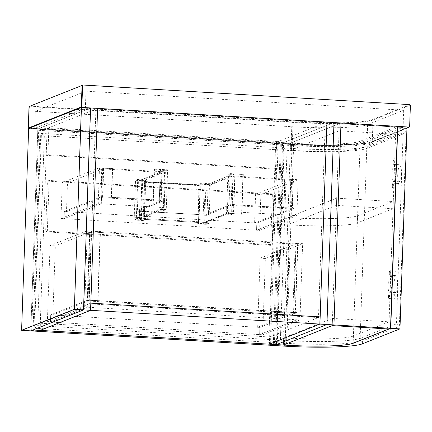 <?xml version="1.0" encoding="UTF-8"?>
<svg xmlns="http://www.w3.org/2000/svg" width="432" height="432" viewBox="0 0 432 432"><rect width="100%" height="100%" fill="white"/><g stroke="black" fill="none" stroke-linecap="round" stroke-linejoin="round"><path stroke-width="0.32" stroke-dasharray="2.16 1.62" d="M290.234 150.25L339.05 130.837L395.62 134.233L359.791 148.478A55.085 5.773 -178 0 1 293.301 150.439L290.234 150.25L290.482 143.073L283.468 142.652L276.415 344.601L283.468 142.652L333.985 122.558L283.468 142.652L276.453 142.231L326.97 122.137L325.269 122.812L318.465 317.579L320.08 316.937M276.453 142.231L269.401 344.137M33.032 329.978L40.084 128.045L90.58 107.962M40.084 128.045L47.104 128.466L97.621 108.373L95.92 109.048L89.116 303.815L90.823 303.14M47.104 128.466L40.052 330.415M269.309 344.174L269.563 336.992L40.387 323.239L90.817 303.178M40.138 330.377L40.387 323.239M269.563 336.992L320.08 316.899M318.465 317.579L89.116 303.815M325.269 122.812L95.92 109.048M46.213 155.369L47.92 154.694L48.859 127.764L47.158 128.444L46.213 155.369L275.562 169.133L277.268 168.458L278.208 141.529L276.507 142.209L275.562 169.133M47.158 128.444L276.507 142.209M47.92 154.694L277.268 168.458M48.859 127.764L278.208 141.529M293.301 150.439L293.555 143.257L290.482 143.073L341.005 122.98L339.298 123.655L332.246 325.604L332.5 318.422L283.684 337.84L283.43 345.022L290.482 143.073L339.298 123.655L395.869 127.051L397.575 126.371M395.62 134.233L388.816 329L389.07 321.818L332.5 318.422M293.555 143.257A55.085 5.773 -178 0 0 360.045 141.302L395.869 127.051L339.298 123.655L339.05 130.837M283.684 337.84L286.751 338.024A55.085 5.773 -178 0 0 353.241 336.069L389.07 321.818M393.017 208.726L357.188 222.977A55.085 5.773 2 0 1 290.704 224.932L287.631 224.748L336.447 205.33L393.017 208.726L393.266 201.55L357.442 215.795A55.085 5.773 2 0 1 290.952 217.755L287.885 217.566L287.631 224.748M287.885 217.566L336.695 198.153L336.447 205.33M336.695 198.153L393.266 201.55M388.471 296.487A2.257 0.524 -86.6 0 0 388.87 298.528A2.257 0.524 -86.6 0 0 389.534 296.066A2.257 0.524 -86.6 0 0 389.14 294.025A2.257 0.524 -86.6 0 0 388.471 296.487M394.173 296.833A2.257 0.524 -86.6 0 0 394.567 298.874A2.257 0.524 -86.6 0 0 395.237 296.406A2.257 0.524 -86.6 0 0 394.837 294.365A2.257 0.524 -86.6 0 0 394.173 296.833M388.136 285.115A7.9 1.825 -86.6 0 0 389.524 292.264A7.9 1.825 -86.6 0 0 391.862 283.635A7.9 1.825 -86.6 0 0 390.469 276.491A7.9 1.825 -86.6 0 0 388.136 285.115M393.833 285.46A7.9 1.825 -86.6 0 0 395.226 292.604A7.9 1.825 -86.6 0 0 397.559 283.975A7.9 1.825 -86.6 0 0 396.171 276.831A7.9 1.825 -86.6 0 0 393.833 285.46M389.286 273.154A2.257 0.524 -86.6 0 0 389.686 275.195A2.257 0.524 -86.6 0 0 390.35 272.727A2.257 0.524 -86.6 0 0 389.956 270.686A2.257 0.524 -86.6 0 0 389.286 273.154M394.988 273.494A2.257 0.524 -86.6 0 0 395.383 275.535A2.257 0.524 -86.6 0 0 396.052 273.073A2.257 0.524 -86.6 0 0 395.653 271.031A2.257 0.524 -86.6 0 0 394.988 273.494M392.342 185.641A2.257 0.524 -86.6 0 0 392.737 187.682A2.257 0.524 -86.6 0 0 393.406 185.22A2.257 0.524 -86.6 0 0 393.012 183.173A2.257 0.524 -86.6 0 0 392.342 185.641M398.045 185.981A2.257 0.524 -86.6 0 0 398.439 188.028A2.257 0.524 -86.6 0 0 399.109 185.56A2.257 0.524 -86.6 0 0 398.709 183.519A2.257 0.524 -86.6 0 0 398.045 185.981M393.158 162.308A2.257 0.524 -86.6 0 0 393.552 164.349A2.257 0.524 -86.6 0 0 394.222 161.881A2.257 0.524 -86.6 0 0 393.822 159.84A2.257 0.524 -86.6 0 0 393.158 162.308M398.86 162.648A2.257 0.524 -86.6 0 0 399.254 164.689A2.257 0.524 -86.6 0 0 399.924 162.221A2.257 0.524 -86.6 0 0 399.524 160.18A2.257 0.524 -86.6 0 0 398.86 162.648M392.002 174.269A7.9 1.825 -86.6 0 0 393.395 181.418A7.9 1.825 -86.6 0 0 395.728 172.789A7.9 1.825 -86.6 0 0 394.34 165.64A7.9 1.825 -86.6 0 0 392.002 174.269M397.705 174.614A7.9 1.825 -86.6 0 0 399.092 181.759A7.9 1.825 -86.6 0 0 401.431 173.129A7.9 1.825 -86.6 0 0 400.043 165.985A7.9 1.825 -86.6 0 0 397.705 174.614M403.078 134.033L406.161 131.479L399.357 326.246L362.47 340.918A64.568 6.766 2 0 1 284.531 343.213L277.295 342.776L280.379 340.222L287.01 150.39L291.832 150.676A62.084 6.507 -178 0 0 366.773 148.473L403.078 134.033L396.446 323.865L360.142 338.305A62.084 6.507 2 0 1 285.206 340.508L280.379 340.222M406.161 131.479L369.268 146.151A64.568 6.766 2 0 1 291.335 148.441L284.099 148.009L277.295 342.776M406.955 128.282L369.371 143.235A64.568 6.766 2 0 1 291.438 145.525L281.351 144.92L274.363 345.017M281.351 144.92L283.586 144.029L276.583 344.612M283.586 144.029L293.674 144.639A55.085 5.773 -178 0 0 360.164 142.679L397.521 127.823M396.446 323.865L399.357 326.246M284.099 148.009L287.01 150.39M47.342 231.158L49.113 180.446L274.077 193.946L272.306 244.658L47.342 231.158L45.635 231.838L47.407 181.121L49.113 180.446M47.407 181.121L272.371 194.627L274.077 193.946M272.371 194.627L270.599 245.338L272.306 244.658M270.599 245.338L45.635 231.838M99.484 167.762L98.231 203.661L101.299 203.845L101.552 196.668L111.64 197.273L102.546 196.873L100.737 197.591L101.741 168.869L103.55 168.151L112.639 168.55L99.484 167.762L62.219 182.585L60.966 218.484L64.039 218.668L64.287 211.486L66.479 211.621L67.484 182.898L62.219 182.585M164.576 172.238L164.155 171.763L141.502 180.776L141.928 181.251L164.576 172.238L163.274 209.488L161.962 209.412L162.243 201.334L139.59 210.341L164.479 200.443L101.552 196.668L64.287 211.486L64.039 218.668L259.621 230.407L260.874 194.503L255.609 194.189L254.605 222.912L256.802 223.042L256.549 230.224L256.802 223.042L64.287 211.486L101.552 196.668L101.299 203.845L64.039 218.668L101.299 203.845L164.23 207.625L139.342 217.523L139.59 210.341L137.398 210.211L138.418 181.04L161.525 171.607L161.071 172.028L160.051 201.199L137.398 210.211M100.737 197.591L101.612 197.645L66.479 211.621M101.612 197.645L102.616 168.923L101.741 168.869M102.616 168.923L67.484 182.898M111.316 197.397L112.32 168.674M102.546 196.873L103.55 168.151M111.64 197.273L112.639 168.55M98.231 203.661L60.966 218.484M205.951 185.096L229.057 175.662L205.951 185.096L204.649 222.34L205.967 222.421L206.248 214.342L231.136 204.444L294.062 208.219L256.802 223.042L294.062 208.219L293.814 215.401L294.062 208.219L283.975 207.614L284.98 178.891L284.661 179.021L293.431 179.545L290.747 180.214L255.609 194.189M143.878 219.364L198.79 222.512L143.878 219.364L144.158 211.286L198.752 214.564L198.504 221.746L197.786 222.032L206.777 222.566L208.958 221.702L205.999 221.524L230.882 211.626L296.881 215.584L298.134 179.685L284.98 178.891M283.975 207.614L283.657 207.743L284.661 179.021M283.657 207.743L292.426 208.267L293.431 179.545M298.134 179.685L260.874 194.503M292.426 208.267L290.617 208.991L291.622 180.268M254.605 222.912L289.742 208.937L290.617 208.991M289.742 208.937L290.747 180.214M293.814 215.401L256.549 230.224L293.814 215.401M296.881 215.584L259.621 230.407M101.012 197.586L159.224 201.08L160.229 172.357L102.011 168.863L101.012 197.586L102.713 196.906L160.925 200.399L161.93 171.677L103.718 168.183L102.713 196.906M159.224 201.08L160.925 200.399M160.229 172.357L161.93 171.677M102.011 168.863L103.718 168.183M293.161 179.555L291.454 180.23L290.455 208.953L232.238 205.459L233.242 176.737L234.943 176.062L293.161 179.555L292.156 208.278L290.455 208.953M234.943 176.062L233.944 204.784L292.156 208.278M233.944 204.784L232.238 205.459M291.454 180.23L233.242 176.737M144.196 219.235L145.406 181.58L144.644 182.326L143.624 211.496L198.752 214.564L143.624 211.496M198.472 222.642L198.752 214.564L198.034 214.85L207.025 215.39L209.207 214.52L206.248 214.342L228.901 205.335L231.093 205.465L208.44 214.472L206.248 214.342L205.999 221.524M145.406 181.58L200 184.858L199.363 185.112L144.769 181.834M200 184.858L200.092 185.263L145.498 181.991M198.79 222.512L200.092 185.263M144.644 182.326L199.238 185.603L198.223 214.774M199.238 185.603L199.363 185.112M229.057 175.662L231.687 175.819L209.039 184.831L209.461 185.306L208.44 214.472M228.604 176.083L227.302 213.332L228.62 213.413L228.901 205.335M209.461 185.306L232.108 176.294L231.093 205.465M232.108 176.294L231.687 175.819M206.404 184.669L209.039 184.831M227.302 213.332L204.649 222.34M205.967 222.421L228.62 213.413M164.155 171.763L161.525 171.607M162.243 201.334L160.051 201.199M161.962 209.412L139.309 218.419L139.59 210.341L136.631 210.163L134.449 211.032L143.44 211.572L144.158 211.286L143.91 218.468L143.186 218.754L134.201 218.214L136.382 217.345L139.342 217.523M141.502 180.776L138.872 180.619M139.309 218.419L140.627 218.5L141.928 181.251M163.274 209.488L140.627 218.5M161.071 172.028L138.418 181.04M144.353 220.061L140.405 219.823L141.361 219.44L136.318 219.137L137.705 179.426L142.749 179.728L141.793 180.106L145.735 180.344L144.353 220.061L143.127 220.547L144.515 180.83L145.735 180.344M141.361 219.44L142.749 179.728M143.127 220.547L134.136 220.007L135.524 180.29L144.515 180.83M134.136 220.007L136.318 219.137M137.705 179.426L135.524 180.29M140.405 219.823L141.793 180.106M198.947 223.339L197.721 223.825L206.712 224.365L208.894 223.495L210.281 183.778L208.1 184.648L199.109 184.108L200.335 183.622L198.947 223.339L202.894 223.576L204.282 183.859L200.335 183.622M206.712 224.365L208.1 184.648M202.894 223.576L203.85 223.193L205.238 183.476L204.282 183.859M203.85 223.193L208.894 223.495M210.281 183.778L205.238 183.476M197.721 223.825L199.109 184.108M226.503 214.186L227.891 174.469L232.934 174.771L231.547 214.488L226.503 214.186L228.739 213.295L230.126 173.578L227.891 174.469M231.547 214.488L233.464 213.721L234.851 174.01L232.934 174.771M233.464 213.721L241.574 214.213L242.962 174.496L234.851 174.01M241.574 214.213L241.893 214.083L243.281 174.366L242.962 174.496M241.893 214.083L228.739 213.295M230.126 173.578L243.281 174.366M153.095 208.753L154.478 169.036L154.159 169.166L152.771 208.883L166.25 209.542L167.638 169.825L154.478 169.036M152.771 208.883L160.888 209.369L162.275 169.652L154.159 169.166M160.888 209.369L158.971 210.13L160.358 170.413L162.275 169.652M158.971 210.13L164.014 210.433L165.402 170.716L160.358 170.413M164.014 210.433L166.25 209.542M167.638 169.825L165.402 170.716M198.504 221.746L143.91 218.468M230.882 211.626L231.136 204.444M164.479 200.443L164.23 207.625M206.777 222.566L207.025 215.39M197.786 222.032L198.034 214.85M208.958 221.702L209.207 214.52M143.186 218.754L143.44 211.572M134.201 218.214L134.449 211.032M136.382 217.345L136.631 210.163M87.307 230.747L84.645 307.039L87.712 307.222L87.966 300.04L87.712 307.222L50.452 322.045L259.627 334.6L259.875 327.418L50.701 314.863L50.452 322.045L50.701 314.863L52.893 314.993L55.307 245.884L50.042 245.565L47.38 321.856L50.452 322.045L87.712 307.222L296.892 319.777L259.627 334.6L262.694 334.784L265.361 258.493L260.096 258.174L257.683 327.283L259.875 327.418L259.627 334.6L296.892 319.777L297.14 312.595L259.875 327.418L297.14 312.595L87.966 300.04L50.701 314.863L87.966 300.04L98.048 300.645L88.96 300.245L87.151 300.969L89.564 231.854L91.373 231.136L100.462 231.536L87.307 230.747L50.042 245.565M87.151 300.969L88.025 301.018L52.893 314.993M88.025 301.018L90.439 231.908L89.564 231.854M90.439 231.908L55.307 245.884M97.729 300.775L100.143 231.66M88.96 300.245L91.373 231.136M98.048 300.645L100.462 231.536M84.645 307.039L47.38 321.856M289.467 242.876L302.621 243.67L299.959 319.961L296.892 319.777L297.14 312.595L287.053 311.99L289.467 242.876L289.148 243.005L297.918 243.535L295.234 244.199L260.096 258.174M287.053 311.99L286.735 312.115L289.148 243.005M286.735 312.115L295.504 312.644L297.918 243.535M302.621 243.67L265.361 258.493M295.504 312.644L293.695 313.362L296.109 244.253M257.683 327.283L292.82 313.308L293.695 313.362M292.82 313.308L295.234 244.199M299.959 319.961L262.694 334.784M295.942 244.215L89.834 231.849L91.541 231.169L297.648 243.54L295.942 244.215L293.528 313.33L87.421 300.958L89.127 300.283L295.234 312.649L293.528 313.33M297.648 243.54L295.234 312.649M89.834 231.849L87.421 300.958M91.541 231.169L89.127 300.283M33.912 330.043L40.916 129.443L282.544 143.942L275.54 344.547M31.693 330.512L38.68 130.329L40.916 129.443M38.68 130.329L280.309 144.833L282.544 143.942M280.309 144.833L273.305 345.438M270.556 342.349L34.625 328.19L41.429 133.418L277.355 147.582L270.556 342.349L268.812 339.503L37.714 325.631L44.339 135.799L275.443 149.672L268.812 339.503M34.625 328.19L37.714 325.631M44.339 135.799L41.429 133.418M275.443 149.672L277.355 147.582M81.826 107.428L28.706 128.552L291.163 144.304A66.825 7.004 -178 0 0 371.822 141.934L406.247 128.245M85.979 91.168L403.688 110.236L367.594 124.589A61.862 6.485 -178 0 1 292.928 126.787L35.3 111.326L85.979 91.168L85.379 108.221L34.7 128.38L292.334 143.84A61.862 6.485 -178 0 0 367 141.647L401.425 127.953M85.379 108.221L397.553 126.954M409.649 126.646L372.276 141.512A67.279 7.052 2 0 1 291.076 143.899L28.615 128.147L29.371 106.607L291.827 122.359A67.279 7.052 -178 0 0 373.032 119.972L410.4 105.106M409.979 104.63L372.605 119.497A66.825 7.004 2 0 1 291.946 121.867L29.489 106.115L29.371 106.607L29.036 106.537M35.3 111.326L34.7 128.38M403.688 110.236L403.094 127.289M28.285 128.077L28.647 128.488M359.791 148.478L360.045 141.302M286.751 338.024L286.502 345.206M353.241 336.069L352.993 343.251M357.442 215.795L357.188 222.977M290.952 217.755L290.704 224.932M369.371 143.235L369.268 146.151L366.773 148.473L360.142 338.305L362.47 340.918L362.367 343.834M291.438 145.525L291.335 148.441L291.832 150.676L285.206 340.508L284.531 343.213L284.434 346.129M293.674 144.639L286.67 345.217M360.164 142.679L353.16 343.181M90.553 107.951L37.816 128.925L28.696 128.38L37.805 128.974L30.758 330.836L21.632 330.286L28.652 128.423M83.543 309.857L30.812 330.831L37.859 128.974L90.59 107.995M291.946 121.867L291.163 144.304M372.605 119.497L373.032 119.972L372.276 141.512L371.822 141.934M292.928 126.787L292.334 143.84M367.594 124.589L367 141.647M394.567 298.874L388.87 298.528M395.226 292.604L389.524 292.264M395.383 275.535L389.686 275.195M398.439 188.028L392.737 187.682M399.254 164.689L393.552 164.349M399.092 181.759L393.395 181.418M400.043 165.985L394.34 165.64M399.524 160.18L393.822 159.84M398.709 183.519L393.012 183.173M395.653 271.031L389.956 270.686M396.171 276.831L390.469 276.491M394.837 294.365L389.14 294.025"/><path stroke-width="0.65" d="M269.401 344.18L276.415 344.601L326.932 324.508L333.985 122.558L326.97 122.137L319.918 324.086L269.401 344.137M390.523 328.32L333.952 324.929L341.005 122.98L397.575 126.371L390.523 328.32L352.993 343.251A55.085 5.773 -178 0 1 286.502 345.206L283.43 345.022L333.952 324.929L326.932 324.508L333.985 122.558L341.005 122.98L333.952 324.929L332.246 325.604L388.816 329L332.246 325.604L283.43 345.022L276.415 344.601L326.932 324.508L319.918 324.086M90.607 107.951L83.554 309.895L90.569 310.316L97.621 108.373L90.823 303.14L320.166 316.904L326.97 122.137L90.58 107.962M33.032 329.978L83.554 309.895M33.032 329.994L40.052 330.415L90.569 310.316M40.138 330.421L90.655 310.322L319.831 324.081L269.309 344.174L40.138 330.377M319.831 324.081L320.08 316.899L90.909 303.145L90.655 310.322M397.521 127.823L406.955 128.282L399.951 328.887L362.367 343.834A64.568 6.766 2 0 1 284.434 346.129L274.347 345.524L276.583 344.633L286.67 345.238A55.085 5.773 -178 0 0 353.155 343.283L390.739 328.336L399.951 328.887M274.363 345.017L274.347 345.524M397.742 127.732L390.739 328.336M31.676 330.934L33.912 330.043L275.54 344.547L273.305 345.438L31.676 330.934L31.693 330.512M81.837 107.422L409.196 127.073L409.649 126.646L410.4 105.106L409.979 104.63L82.62 84.985L81.826 107.428L81.308 106.99L82.058 85.45L29.036 106.537L28.285 128.077L81.308 106.99M406.247 128.245L409.196 127.073M397.553 126.954L403.094 127.289L401.425 127.953M29.036 106.537L82.058 85.45M28.647 128.488L28.285 128.077M30.764 330.874L83.543 309.857L90.558 107.989L81.437 107.444L74.39 309.301L83.5 309.901L90.596 107.995L81.41 107.406L28.647 128.423L21.6 330.28L74.336 309.307L81.383 107.444L28.652 128.423L21.6 330.28L30.764 330.874L83.5 309.901L74.38 309.35L21.643 330.329L30.796 330.863M81.41 107.406L28.647 128.423M90.553 107.951L81.432 107.401M90.596 107.995L83.543 309.857"/></g></svg>
